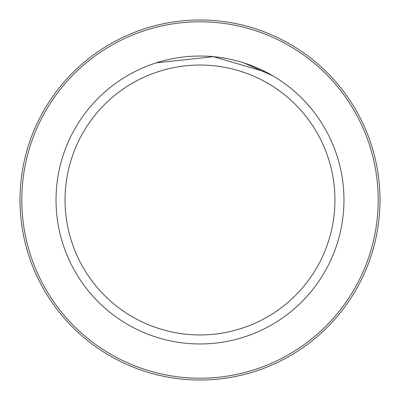 <?xml version="1.0" encoding="UTF-8"?>
<svg xmlns="http://www.w3.org/2000/svg" width="400" height="400" viewBox="0 0 400 400"><rect width="100%" height="100%" fill="white"/><g stroke="black" fill="none" stroke-linecap="round" stroke-linejoin="round"><path stroke-width="0.6" d="M21.8 200A178.2 178.2 0 0 0 289.1 354.325A178.2 178.2 0 0 0 289.1 45.675A178.2 178.2 0 0 0 21.8 200M20 200A180 180 0 0 1 290 44.115A180 180 0 0 1 290 355.885A180 180 0 0 1 20 200M56.035 200A143.965 143.965 0 0 1 271.98 75.325A143.965 143.965 0 0 1 271.98 324.675A143.965 143.965 0 0 1 56.035 200M65.035 200A134.965 134.965 0 0 1 267.48 83.12A134.965 134.965 0 0 1 267.48 316.88A134.965 134.965 0 0 1 65.035 200M243.795 62.86L272.74 75.765L269.845 74.115M266.045 72.08L213.405 56.675L156.205 62.86M129.305 74.59L130.155 74.115"/></g></svg>
